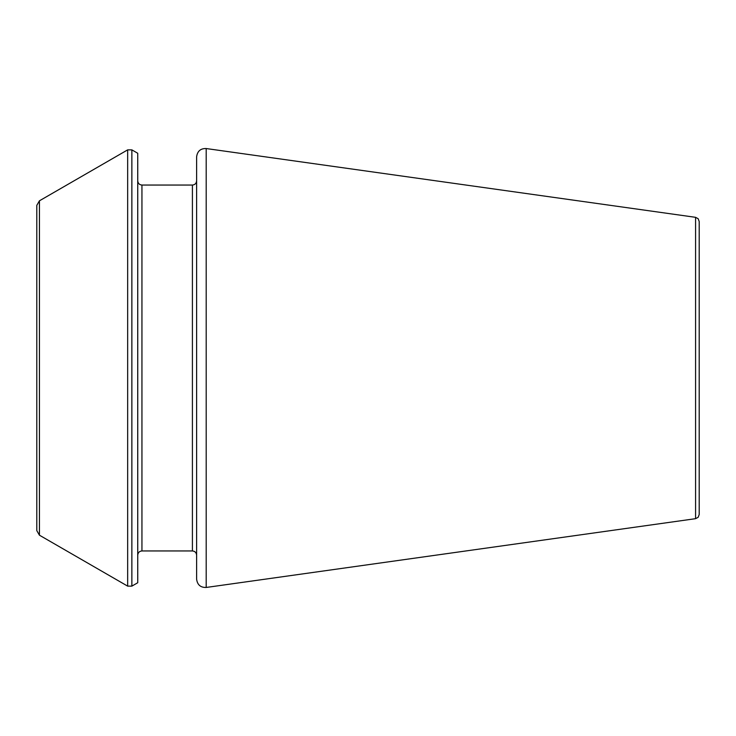 <?xml version="1.0" encoding="UTF-8"?>
<svg xmlns="http://www.w3.org/2000/svg" width="736" height="736" viewBox="0 0 736 736"><rect width="100%" height="100%" fill="white"/><g stroke="black" fill="none" stroke-linecap="round" stroke-linejoin="round"><path stroke-width="1.1" d="M196.613 368L196.613 579.122C197.358 584.835 200.551 587.613 206.2 587.457L206.2 148.543C200.551 148.387 197.358 151.165 196.613 156.878L196.613 555.156C196.346 552.58 194.939 551.172 192.409 550.951L141.947 550.951C139.408 551.172 138.009 552.58 137.733 555.156M131.864 149.868L137.733 153.263L137.733 582.737L131.864 586.132L127.659 586.132L127.659 149.868L131.864 149.868L131.864 586.132M39.431 535.192L36.8 530.647L36.8 205.353L39.431 200.808L39.431 535.192L127.659 586.132M695.575 518.678L695.575 217.322L698.151 218.712L699.2 221.49L699.2 514.51L698.151 517.288L695.575 518.678L206.2 587.457M196.613 180.844C196.346 183.42 194.939 184.828 192.409 185.049L192.409 550.951M192.409 185.049L141.947 185.049L141.947 550.951M141.947 185.049C139.408 184.828 138.009 183.42 137.733 180.844M39.431 200.808L127.659 149.868M695.575 217.322L206.2 148.543"/></g></svg>
